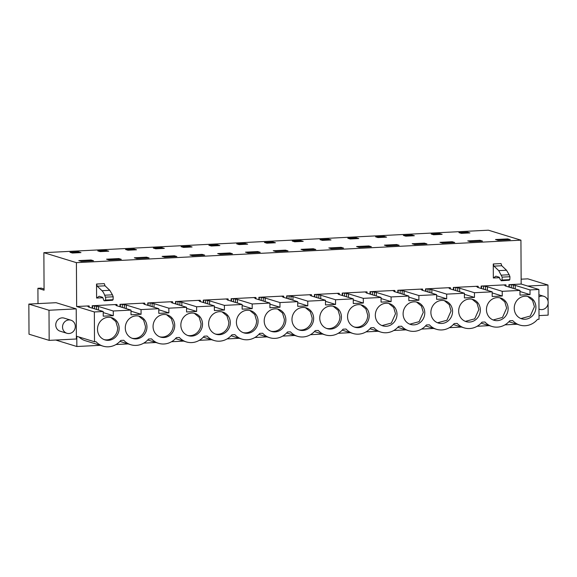 <?xml version="1.0" encoding="UTF-8"?>
<svg xmlns="http://www.w3.org/2000/svg" width="577" height="577" viewBox="0 0 577 577"><rect width="100%" height="100%" fill="white"/><g stroke="black" fill="none" stroke-linecap="round" stroke-linejoin="round"><path stroke-width="0.87" d="M37.995 303.617L37.916 288.291L41.248 288.125L44.061 288.983M37.916 288.291L44.068 290.181L43.874 252.676L488.394 230.194L520.937 240.169L521.161 284.043L538.875 289.466L539.033 319.269L537.555 319.341A18.125 16.82 -73 0 1 525.214 325.724L525.12 325.731A18.125 16.82 -73 0 1 519.762 325.06A18.125 16.82 -73 0 1 512.722 320.596L509.772 320.747A18.125 16.82 -73 0 1 497.388 327.13A18.125 16.82 -73 0 1 491.979 326.467A18.125 16.82 -73 0 1 484.94 322.002L481.99 322.154A18.125 16.82 -73 0 1 469.606 328.537A18.125 16.82 -73 0 1 464.196 327.873A18.125 16.82 -73 0 1 457.157 323.408L454.207 323.56A18.125 16.82 -73 0 1 441.823 329.943A18.125 16.82 -73 0 1 436.414 329.272A18.125 16.82 -73 0 1 429.375 324.815L426.425 324.959A18.125 16.82 -73 0 1 414.041 331.349A18.125 16.82 -73 0 1 408.631 330.679A18.125 16.82 -73 0 1 401.592 326.221L398.642 326.366A18.125 16.82 -73 0 1 386.251 332.756A18.125 16.82 -73 0 1 380.849 332.085A18.125 16.82 -73 0 1 373.809 327.621L370.86 327.772A18.125 16.82 -73 0 1 358.468 334.155A18.125 16.82 -73 0 1 353.066 333.492A18.125 16.82 -73 0 1 346.027 329.027L343.077 329.178A18.125 16.82 -73 0 1 330.686 335.562A18.125 16.82 -73 0 1 325.284 334.898A18.125 16.82 -73 0 1 318.244 330.433L315.294 330.585A18.125 16.82 -73 0 1 302.903 336.968A18.125 16.82 -73 0 1 297.501 336.304A18.125 16.82 -73 0 1 290.462 331.84L287.512 331.984A18.125 16.82 -73 0 1 275.121 338.374A18.125 16.82 -73 0 1 269.719 337.704A18.125 16.82 -73 0 1 262.679 333.246L259.729 333.391A18.125 16.82 -73 0 1 247.338 339.781A18.125 16.82 -73 0 1 241.936 339.11A18.125 16.82 -73 0 1 234.897 334.646L231.94 334.797A18.125 16.82 -73 0 1 219.556 341.18A18.125 16.82 -73 0 1 214.154 340.517A18.125 16.82 -73 0 1 207.114 336.052L204.157 336.203A18.125 16.82 -73 0 1 191.773 342.587A18.125 16.82 -73 0 1 186.371 341.923A18.125 16.82 -73 0 1 179.332 337.458L176.374 337.61A18.125 16.82 -73 0 1 163.991 343.993A18.125 16.82 -73 0 1 158.588 343.329A18.125 16.82 -73 0 1 151.549 338.865L148.592 339.016A18.125 16.82 -73 0 1 136.208 345.399A18.125 16.82 -73 0 1 130.799 344.729A18.125 16.82 -73 0 1 123.766 340.271L120.809 340.416A18.125 16.82 -73 0 1 108.426 346.806A18.125 16.82 -73 0 1 103.016 346.135A18.125 16.82 -73 0 1 95.977 341.678L94.505 341.75L94.347 311.955L103.211 311.501L103.233 316.182L113.294 315.669L103.218 312.583M43.874 252.676L76.409 262.65L76.64 306.524L94.347 311.955M55.745 340.041L76.849 346.51L76.791 336.319L94.505 341.75M28.85 304.079L56.077 302.701L76.229 308.875L76.388 338.995L49.16 340.372L29.009 334.198L28.85 304.079L49.002 310.253L49.16 340.372M79.006 336.997A18.125 16.82 107 0 0 85.309 340.711L103.016 346.135M76.849 346.51L100.348 345.32M115.977 344.527L128.13 343.914M143.76 343.12L155.913 342.507M171.542 341.721L183.695 341.101M199.325 340.315L211.478 339.702M227.107 338.908L239.26 338.295M254.89 337.502L267.043 336.889M282.672 336.095L294.825 335.482M310.455 334.689L322.608 334.076M338.237 333.29L350.398 332.669M366.02 331.883L378.18 331.27M393.802 330.477L405.963 329.864M421.592 329.07L433.745 328.457M449.375 327.664L461.528 327.051M477.157 326.265L489.31 325.644M504.94 324.858L517.093 324.245M76.409 262.65L520.937 240.169M507.746 238.907L495.52 239.52L498.045 240.299L510.27 239.679L507.746 238.907L507.753 239.808M467.478 232.178L469.923 232.928L461.362 233.36L458.924 232.61L467.478 232.178L467.485 233.05M146.572 257.169L134.347 257.789L136.872 258.561L149.09 257.948L146.572 257.169L146.572 258.07M217.435 244.821L208.881 245.254L211.319 246.004L219.873 245.571L217.435 244.821L217.442 245.694M189.653 246.228L192.091 246.978L183.536 247.41L181.099 246.66L189.653 246.228L189.66 247.1M174.355 255.762L176.872 256.541L164.654 257.154L162.13 256.383L174.355 255.762L174.355 256.664M161.87 247.634L164.308 248.384L155.754 248.817L153.309 248.067L161.87 247.634L161.877 248.507M257.703 251.55L260.227 252.322L248.002 252.942L245.477 252.171L257.703 251.55L257.703 252.452M245.218 243.422L247.656 244.165L239.102 244.598L236.664 243.855L245.218 243.422L245.225 244.287M341.05 247.338L328.825 247.951L331.349 248.73L343.575 248.11L341.05 247.338L341.05 248.233M384.131 236.39L386.568 237.14L378.014 237.573L375.577 236.822L384.131 236.39L384.138 237.262M384.39 245.146L386.915 245.917L399.14 245.297L396.615 244.525L384.39 245.146M411.913 234.99L414.351 235.733L405.797 236.166L403.359 235.423L411.913 234.99L411.92 235.856M439.696 233.584L442.133 234.334L433.579 234.767L431.142 234.017L439.696 233.584L439.703 234.457M482.487 241.085L479.963 240.306L467.738 240.926L470.262 241.698L482.487 241.085M454.705 242.491L452.18 241.713L439.955 242.333L442.48 243.105L454.705 242.491M412.173 243.739L414.697 244.511L426.922 243.891L424.398 243.119L412.173 243.739M356.348 237.796L358.786 238.546L350.232 238.979L347.794 238.229L356.348 237.796L356.355 238.669M356.608 246.545L359.132 247.324L371.357 246.704L368.833 245.932L356.608 246.545M273 242.015L275.438 242.758L266.884 243.191L264.446 242.448L273 242.015L273.008 242.881M273.26 250.764L275.784 251.536L288.01 250.916L285.485 250.144L273.26 250.764M300.783 240.609L303.221 241.359L294.667 241.792L292.229 241.042L300.783 240.609L300.79 241.482M328.565 239.203L331.003 239.953L322.449 240.385L320.011 239.635L328.565 239.203L328.573 240.075M301.043 249.358L303.567 250.129L315.792 249.516L313.268 248.737L301.043 249.358M229.92 252.957L217.695 253.577L220.219 254.349L232.444 253.729L229.92 252.957L229.92 253.858M134.088 249.04L136.525 249.783L127.971 250.216L125.526 249.473L134.088 249.04L134.088 249.913M118.783 258.575L106.565 259.196L109.089 259.967L121.307 259.347L118.783 258.575L118.79 259.477M106.305 250.447L108.743 251.19L100.189 251.622L97.744 250.88L106.305 250.447L106.305 251.312M78.522 251.846L69.961 252.279L72.406 253.029L80.96 252.596L78.522 251.846L78.522 252.719M202.138 254.363L204.662 255.135L192.437 255.755L189.912 254.976L202.138 254.363L202.138 255.265M91 259.982L93.524 260.754L81.299 261.374L78.782 260.602L91 259.982L91.007 260.883M130.993 310.101L113.265 310.996L98.465 306.459L92.197 305.738L116.648 304.497L115.054 304.714L117.052 305.327L116.193 305.565L130.993 310.101L131.015 314.775L141.076 314.263L131.001 311.176M119.98 304.331L144.43 303.098L142.836 303.307L144.834 303.928L143.976 304.158L158.776 308.695L141.055 309.589L126.248 305.053L122.331 304.346L119.98 304.331L119.994 306.726M147.762 302.925L172.213 301.692L170.619 301.908L172.617 302.521L171.758 302.752L186.559 307.289L168.837 308.183L154.037 303.646L150.114 302.939L147.762 302.925L147.777 305.32M175.545 301.519L199.995 300.285L198.401 300.502L200.399 301.115L199.541 301.345L214.341 305.882L196.62 306.776L181.82 302.24L177.896 301.54L175.545 301.519L175.559 303.913M203.328 300.119L227.778 298.879L226.184 299.095L228.182 299.708L227.324 299.939L242.124 304.476L224.403 305.377L209.602 300.841L205.679 300.134L203.328 300.119L203.342 302.514M231.11 298.713L255.561 297.472L253.967 297.689L255.964 298.302L255.106 298.54L269.906 303.076L252.185 303.971L237.385 299.434L233.461 298.727L231.11 298.713L231.125 301.107M258.893 297.306L283.343 296.066L281.749 296.282L283.747 296.895L282.889 297.133L297.689 301.67L279.968 302.564L265.168 298.028L261.244 297.321L258.893 297.306L258.907 299.701M286.675 295.9L311.126 294.667L309.532 294.883L311.53 295.496L310.671 295.727L325.471 300.264L307.75 301.158L292.95 296.621L289.027 295.914L286.675 295.9L286.69 298.295M314.458 294.494L338.908 293.26L337.314 293.477L339.312 294.09L338.454 294.32L353.254 298.857L335.533 299.752L320.733 295.215L316.809 294.515L314.458 294.494L314.472 296.888M342.24 293.087L366.691 291.854L365.097 292.07L367.095 292.683L366.236 292.914L381.036 297.451L363.315 298.352L348.515 293.816L344.592 293.109L342.24 293.087L342.255 295.482M370.023 291.688L394.473 290.447L392.879 290.664L394.884 291.277L394.019 291.508L408.819 296.044L391.098 296.946L376.298 292.409L372.374 291.702L370.023 291.688L370.037 294.082M397.805 290.281L422.256 289.041L420.662 289.257L422.667 289.87L421.801 290.108L436.609 294.645L418.88 295.539L404.08 291.003L400.157 290.296L397.805 290.281L397.82 292.676M425.588 288.875L450.038 287.642L448.444 287.851L450.449 288.471L449.591 288.702L464.391 293.239L446.663 294.133L431.863 289.596L427.939 288.889L425.588 288.875L425.602 291.27M453.371 287.469L477.821 286.235L476.227 286.452L478.232 287.065L477.374 287.296L492.174 291.832L474.445 292.727L459.645 288.19L455.722 287.483L453.371 287.469L453.385 289.863M481.153 286.062L505.603 284.829L504.009 285.045L506.015 285.658L505.156 285.889L519.956 290.426L502.228 291.32L487.428 286.783L483.504 286.084L481.153 286.062L481.168 288.457M538.875 289.466L530.011 289.921L515.211 285.384L511.287 284.677L508.936 284.663L508.95 287.058M508.936 284.663L521.161 284.043M76.64 306.524L88.865 305.904L87.271 306.12L89.269 306.733L88.411 306.964L103.211 311.501M92.197 305.738L92.212 308.132M493.342 277.991L493.27 263.97L493.984 266.141L498.737 270.635L502.17 277.119L502.048 280.04L501.5 280.581L500.295 279.629L499.098 277.176L495.874 276.188L493.342 277.991L499.595 277.674M493.27 263.97L501.045 263.574L501.759 265.745L506.512 270.245L509.195 274.753L509.945 276.722L509.823 279.643L509.275 280.191L501.189 280.739L509.275 280.191M96.604 298.057L99.136 296.253L102.36 297.242A2.972 1.053 -92.9 0 1 103.11 298.338L103.557 299.694A2.972 1.053 -92.9 0 0 104.444 300.805A2.972 1.053 -92.9 0 0 104.762 300.646L105.302 300.105A1.781 0.627 -92.9 0 0 105.432 297.184L104.675 295.208A17.844 6.311 -92.9 0 0 101.992 290.7L97.246 286.206L96.532 284.035L96.604 298.057L102.857 297.739M96.532 284.035L104.307 283.639L105.021 285.81L109.774 290.31L112.45 294.818L104.675 295.208M530.011 289.921L530.032 294.595L519.978 295.107L519.956 290.426M502.228 291.32L502.25 296.001L492.195 296.506L492.174 291.832M474.445 292.727L474.467 297.407L464.413 297.912L464.391 293.239M446.663 294.133L446.685 298.807L436.63 299.319L436.609 294.645M418.88 295.539L418.902 300.213L408.848 300.725L408.819 296.044M391.098 296.946L391.119 301.62L381.065 302.132L381.036 297.451M363.315 298.352L363.337 303.026L353.283 303.531L353.254 298.857M335.533 299.752L335.554 304.432L325.5 304.937L325.471 300.264M307.75 301.158L307.772 305.839L297.718 306.344L297.689 301.67M279.968 302.564L279.989 307.238L269.935 307.75L269.906 303.076M252.185 303.971L252.207 308.645L242.152 309.157L242.124 304.476M224.403 305.377L224.424 310.051L214.37 310.556L214.341 305.882M196.62 306.776L196.642 311.457L186.587 311.962L186.559 307.289M168.837 308.183L168.859 312.864L158.805 313.369L158.776 308.695M141.055 309.589L141.076 314.263M113.265 310.996L113.294 315.669M535.91 307.18A11.598 10.761 -73 0 1 521.673 318.814A11.598 10.761 -73 0 1 514.237 308.277A11.598 10.761 -73 0 1 528.474 296.643A11.598 10.761 -73 0 1 535.91 307.18M258.085 321.23A11.598 10.761 -73 0 1 243.847 332.871A11.598 10.761 -73 0 1 236.411 322.327A11.598 10.761 -73 0 1 250.642 310.693A11.598 10.761 -73 0 1 258.085 321.23M264.194 320.92A11.598 10.761 -73 0 1 278.431 309.286A11.598 10.761 -73 0 1 285.867 319.824A11.598 10.761 -73 0 1 271.63 331.465A11.598 10.761 -73 0 1 264.194 320.92M146.947 326.849A11.598 10.761 -73 0 1 132.717 338.49A11.598 10.761 -73 0 1 125.281 327.945A11.598 10.761 -73 0 1 139.511 316.311A11.598 10.761 -73 0 1 146.947 326.849M347.542 316.708A11.598 10.761 -73 0 1 361.779 305.067A11.598 10.761 -73 0 1 369.215 315.612A11.598 10.761 -73 0 1 354.978 327.246A11.598 10.761 -73 0 1 347.542 316.708M202.513 324.043A11.598 10.761 -73 0 1 188.282 335.677A11.598 10.761 -73 0 1 180.846 325.139A11.598 10.761 -73 0 1 195.076 313.499A11.598 10.761 -73 0 1 202.513 324.043M508.128 308.587A11.598 10.761 -73 0 1 493.89 320.221A11.598 10.761 -73 0 1 486.454 309.683A11.598 10.761 -73 0 1 500.692 298.042A11.598 10.761 -73 0 1 508.128 308.587M458.672 311.09A11.598 10.761 -73 0 1 472.909 299.449A11.598 10.761 -73 0 1 480.345 309.993A11.598 10.761 -73 0 1 466.108 321.627A11.598 10.761 -73 0 1 458.672 311.09M403.107 313.895A11.598 10.761 -73 0 1 417.344 302.261A11.598 10.761 -73 0 1 424.78 312.799A11.598 10.761 -73 0 1 410.543 324.44A11.598 10.761 -73 0 1 403.107 313.895M230.295 322.637A11.598 10.761 -73 0 1 216.065 334.271A11.598 10.761 -73 0 1 208.629 323.733A11.598 10.761 -73 0 1 222.859 312.099A11.598 10.761 -73 0 1 230.295 322.637M153.064 326.546A11.598 10.761 -73 0 1 167.294 314.905A11.598 10.761 -73 0 1 174.73 325.45A11.598 10.761 -73 0 1 160.5 337.083A11.598 10.761 -73 0 1 153.064 326.546M119.165 328.255A11.598 10.761 -73 0 1 104.935 339.896A11.598 10.761 -73 0 1 97.499 329.352A11.598 10.761 -73 0 1 111.729 317.718A11.598 10.761 -73 0 1 119.165 328.255M396.998 314.205A11.598 10.761 -73 0 1 382.76 325.846A11.598 10.761 -73 0 1 375.324 315.302A11.598 10.761 -73 0 1 389.562 303.668A11.598 10.761 -73 0 1 396.998 314.205M319.759 318.115A11.598 10.761 -73 0 1 333.996 306.474A11.598 10.761 -73 0 1 341.433 317.018A11.598 10.761 -73 0 1 327.195 328.652A11.598 10.761 -73 0 1 319.759 318.115M430.889 312.489A11.598 10.761 -73 0 1 445.127 300.855A11.598 10.761 -73 0 1 452.563 311.392A11.598 10.761 -73 0 1 438.325 323.033A11.598 10.761 -73 0 1 430.889 312.489M313.65 318.425A11.598 10.761 -73 0 1 299.413 330.058A11.598 10.761 -73 0 1 291.976 319.521A11.598 10.761 -73 0 1 306.214 307.88A11.598 10.761 -73 0 1 313.65 318.425M548.078 303.74L548.136 315.136L539.012 315.597M521.139 279.181L527.832 278.842L547.977 285.016L548.063 301.266M547.977 285.016L527.703 286.048M76.229 308.875L49.002 310.253M66.918 333.275L60.131 331.191A6.837 6.347 -73 0 1 55.774 325.572A6.837 6.347 -73 0 1 59.042 318.85A6.837 6.347 -73 0 1 64.141 318.115L70.928 320.192A6.837 6.347 -73 0 1 75.284 325.817A6.837 6.347 -73 0 1 72.017 332.54A6.837 6.347 -73 0 1 66.918 333.275A6.837 6.347 -73 0 1 62.561 327.649A6.837 6.347 -73 0 1 65.828 320.927A6.837 6.347 -73 0 1 70.928 320.192M396.615 244.525L396.623 245.427M479.963 240.306L479.97 241.208M452.18 241.713L452.188 242.614M424.398 243.119L424.405 244.021M368.833 245.932L368.84 246.833M285.485 250.144L285.485 251.045M313.268 248.737L313.268 249.639M117.023 304.613L117.03 305.32M120.355 304.447L120.369 306.841M144.805 303.213L144.813 303.913M168.859 312.864L158.783 309.77M148.138 303.04L148.152 305.435M172.588 301.807L172.595 302.514M196.642 311.457L186.566 308.37M175.92 301.634L175.935 304.029M200.37 300.401L200.378 301.107M224.424 310.051L214.348 306.964M203.703 300.235L203.717 302.629M228.153 298.994L228.189 300.206M252.207 308.645L242.131 305.558M231.492 298.828L231.5 301.223M255.936 297.588L255.943 298.295M279.989 307.238L269.913 304.151M259.275 297.422L259.282 299.816M283.718 296.189L283.754 297.393M307.772 305.839L297.696 302.745M287.058 296.015L287.065 298.41M311.501 294.782L311.508 295.489M335.554 304.432L325.478 301.338M314.84 294.609L314.847 297.004M339.283 293.376L339.29 294.082M363.337 303.026L353.261 299.939M342.623 293.21L342.63 295.604M367.066 291.969L367.102 293.181M391.119 301.62L381.044 298.533M370.405 291.803L370.412 294.198M394.856 290.563L394.856 291.27M418.902 300.213L408.826 297.126M398.188 290.397L398.195 292.791M422.638 289.156L422.667 290.368M446.685 298.807L436.609 295.72M425.97 288.99L425.985 291.385M450.421 287.757L450.421 288.457M474.467 297.407L464.391 294.313M453.753 287.584L453.767 289.979M478.203 286.351L478.203 287.058M502.25 296.001L492.174 292.914M481.535 286.178L481.55 288.572M505.986 284.944L505.986 285.651M530.032 294.595L519.956 291.508M509.318 284.778L509.332 287.173M89.24 306.019L89.247 306.726M92.572 305.853L92.587 308.248M493.984 266.141L501.759 265.745M104.444 300.805L112.537 300.256L113.085 299.708L113.207 296.787L112.45 294.818M97.246 286.206L105.021 285.81M511.287 284.677L511.309 287.779M513.292 285.29L513.306 288.392M515.211 285.384L515.232 288.976M487.428 286.783L487.45 290.382M459.645 288.19L459.667 291.789M431.863 289.596L431.884 293.195M404.08 291.003L404.095 294.602M376.298 292.409L376.312 296.001M348.515 293.816L348.53 297.407M320.733 295.215L320.747 298.814M292.95 296.621L292.965 300.22M265.168 298.028L265.182 301.627M237.385 299.434L237.399 303.033M209.602 300.841L209.617 304.432M181.82 302.24L181.834 305.839M154.037 303.646L154.052 307.245M126.248 305.053L126.269 308.652M98.465 306.459L98.487 310.058M520.937 318.562L530.27 316.037L534.425 306.726L532.571 300.437L527.71 296.441M243.112 332.612A11.598 10.761 107 0 0 256.599 320.776L254.745 314.487L249.884 310.491M270.894 331.205A11.598 10.761 107 0 0 284.382 319.369L282.528 313.08L277.667 309.084M131.982 338.23A11.598 10.761 107 0 0 145.469 326.394L143.615 320.112L138.754 316.109M354.242 326.993A11.598 10.761 107 0 0 367.729 315.157L365.876 308.868L361.014 304.872M187.547 335.425A11.598 10.761 107 0 0 201.034 323.589L199.18 317.3L194.319 313.304M493.155 319.968L502.488 317.444L506.642 308.132L504.788 301.843L499.927 297.847M465.372 321.367L474.705 318.85L478.86 309.539L477.006 303.25L472.145 299.247M409.807 324.18L419.14 321.663L423.294 312.345L421.441 306.055L416.58 302.06M215.329 334.018A11.598 10.761 107 0 0 228.817 322.182L226.963 315.893L222.102 311.897M159.764 336.824A11.598 10.761 107 0 0 173.251 324.995L171.398 318.706L166.537 314.703M104.199 339.637A11.598 10.761 107 0 0 117.679 327.801L115.833 321.512L110.972 317.516M382.024 325.587L391.357 323.062L395.512 313.751L393.658 307.462L388.797 303.466M326.459 328.4A11.598 10.761 107 0 0 339.947 316.564L338.093 310.275L333.232 306.272M437.59 322.774L446.923 320.257L451.077 310.938L449.223 304.656L444.362 300.653M298.677 329.799A11.598 10.761 107 0 0 312.164 317.963L310.311 311.681L305.449 307.678M89.269 306.733L89.269 307.231M117.052 305.327L117.052 305.824M94.549 305.752L94.563 308.854M96.547 306.365L96.568 309.467M124.329 304.959L124.351 308.06M122.331 304.346L122.346 307.447M144.834 303.928L144.841 304.418M152.112 303.552L152.133 306.654M150.114 302.939L150.128 306.041M172.617 302.521L172.624 303.019M179.894 302.153L179.916 305.255M177.896 301.54L177.911 304.634M200.399 301.115L200.407 301.612M207.677 300.747L207.698 303.848M205.679 300.134L205.693 303.235M235.466 299.34L235.481 302.442M233.461 298.727L233.476 301.829M255.964 298.302L255.972 298.799M263.249 297.934L263.263 301.035M261.244 297.321L261.258 300.422M291.032 296.528L291.046 299.629M289.027 295.914L289.041 299.016M311.53 295.496L311.537 295.994M318.814 295.128L318.829 298.222M316.809 294.515L316.823 297.609M339.312 294.09L339.319 294.587M346.597 293.722L346.611 296.823M344.592 293.109L344.606 296.21M374.379 292.315L374.394 295.417M372.374 291.702L372.389 294.804M394.884 291.277L394.884 291.774M402.162 290.909L402.176 294.01M400.157 290.296L400.171 293.397M429.944 289.503L429.959 292.604M427.939 288.889L427.961 291.991M450.449 288.471L450.449 288.962M457.727 288.096L457.741 291.197M455.722 287.483L455.743 290.584M478.232 287.065L478.232 287.562M485.509 286.697L485.524 289.798M483.504 286.084L483.526 289.178M506.015 285.658L506.015 286.156M538.911 296.881A6.837 6.347 -73 0 1 543.794 296.282A6.837 6.347 -73 0 1 548.15 301.901A6.837 6.347 -73 0 1 544.883 308.623A6.837 6.347 -73 0 1 539.783 309.359A6.837 6.347 -73 0 1 538.976 309.041M498.737 270.635L506.512 270.245M501.413 275.142L509.195 274.753M502.17 277.119L509.945 276.722M502.048 280.04L509.823 279.643M101.992 290.7L109.774 290.31M113.207 296.787L105.432 297.184M113.085 299.708L105.302 300.105M112.537 300.256L104.762 300.646M508.892 321.728L519.762 325.06M481.11 323.134L491.979 326.467M453.327 324.541L464.196 327.873M425.545 325.947L436.414 329.272M397.762 327.347L408.631 330.679M369.98 328.753L380.849 332.085M342.197 330.159L353.066 333.492M314.415 331.566L325.284 334.898M286.632 332.972L297.501 336.304M258.849 334.379L269.719 337.704M231.067 335.778L241.936 339.11M203.284 337.184L214.154 340.517M175.502 338.591L186.371 341.923M147.719 339.997L158.588 343.329M119.937 341.404L130.799 344.729M543.794 296.282L538.904 294.782M539.783 309.359L538.976 309.113"/></g></svg>
